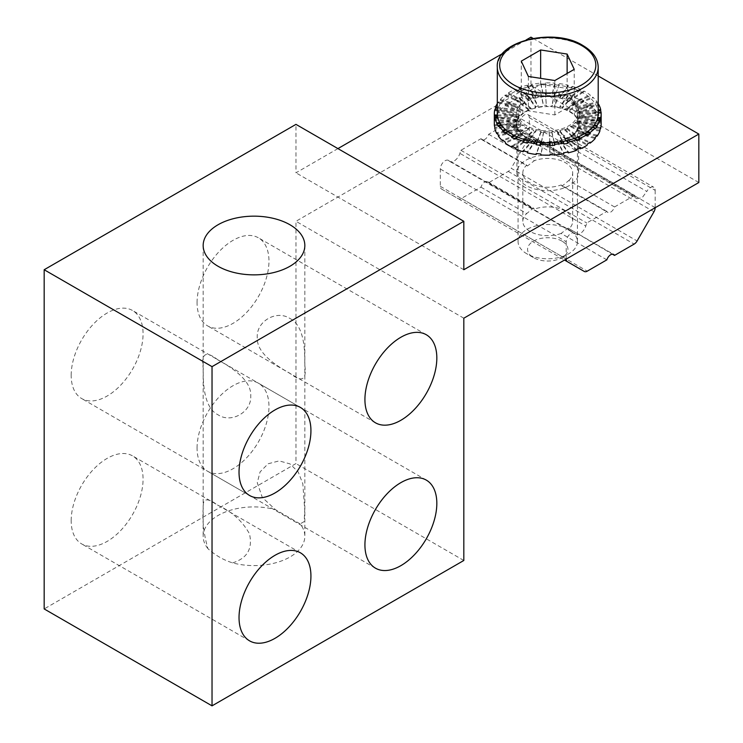 <?xml version="1.0" encoding="UTF-8"?>
<svg xmlns="http://www.w3.org/2000/svg" width="743" height="743" viewBox="0 0 743 743"><rect width="100%" height="100%" fill="white"/><g stroke="black" fill="none" stroke-linecap="round" stroke-linejoin="round"><path stroke-width="0.56" stroke-dasharray="3.71 2.79" d="M71.179 520.667A50.84 29.349 -60 0 1 93.367 469.502A50.84 29.349 -60 0 1 132.542 455.886A50.84 29.349 -60 0 1 132.542 514.583A50.84 29.349 -60 0 1 81.702 543.932A50.84 29.349 -60 0 1 71.179 520.667M232.587 562.869C247.215 558.365 252.843 548.687 249.472 533.836C242.515 521.224 232.048 511.741 218.052 505.37C207.371 497.494 202.477 498.107 203.359 507.218C202.031 519.366 203.536 533.158 207.891 548.613C215.219 555.272 223.448 560.027 232.587 562.869A50.84 29.349 180 0 0 289.946 557.009A50.84 29.349 180 0 0 304.834 536.251A50.84 29.349 180 0 0 300.107 523.889L275.412 509.633L262.298 497.448L257.264 482.736L260.096 471.889L268.093 463.781L279.127 460.901L289.946 463.864L298.184 471.898L302.838 483.823L304.732 510.135L304.156 521.614L300.107 523.889M207.891 548.613A50.84 29.349 180 0 1 203.164 536.251A50.84 29.349 180 0 1 218.052 515.503A50.84 29.349 180 0 1 275.412 509.633M218.052 360.002C205.922 350.371 201 353.222 203.266 368.537C202.941 383.75 203.963 407.842 218.043 414.808C231.37 423.705 251.738 412.031 250.735 395.963C251.766 380.332 231.51 367.386 218.052 360.002M289.946 318.496C304.008 325.434 305.057 349.489 304.732 364.767C307.008 380.072 302.085 382.924 289.956 373.311C276.619 365.983 256.242 353.046 257.264 337.359C256.251 321.375 276.498 309.571 289.946 318.496M71.179 375.289A50.84 29.349 -60 0 1 93.367 324.134A50.84 29.349 -60 0 1 132.542 310.509A50.84 29.349 -60 0 1 132.542 369.215A50.84 29.349 -60 0 1 81.702 398.564A50.84 29.349 -60 0 1 71.179 375.289M197.071 302.605A50.84 29.349 -60 0 1 219.259 251.45A50.84 29.349 -60 0 1 258.434 237.825A50.84 29.349 -60 0 1 258.434 296.531A50.84 29.349 -60 0 1 207.594 325.88A50.84 29.349 -60 0 1 197.071 302.605M197.071 447.983A50.84 29.349 -60 0 1 219.259 396.818A50.84 29.349 -60 0 1 258.434 383.202A50.84 29.349 -60 0 1 258.434 441.899A50.84 29.349 -60 0 1 207.594 471.248A50.84 29.349 -60 0 1 197.071 447.983M337.926 148.6L295.965 172.831L295.965 124.369M526.155 39.927L502.807 53.412M698.829 182.518L530.966 85.603L530.966 37.15M530.966 85.603L295.965 221.284L295.965 463.567L44.171 608.935M598.199 75.962L533.056 38.357M463.818 560.482L295.965 463.567M463.818 318.199L295.965 221.284M569.575 160.228A30.862 17.813 180 0 1 578.611 172.831A30.862 17.813 180 0 1 547.749 190.645A30.862 17.813 180 0 1 516.896 172.831A30.862 17.813 180 0 1 535.944 156.364A30.862 17.813 180 0 1 569.575 160.228M569.575 111.775A30.862 17.813 180 0 1 578.611 124.369A30.862 17.813 180 0 1 547.749 142.192A30.862 17.813 180 0 1 516.896 124.369A30.862 17.813 180 0 1 535.944 107.911A30.862 17.813 180 0 1 569.575 111.775M463.818 269.737L295.965 172.831M527.335 143.176L535.731 131.465L535.731 130.489A31.457 18.157 180 0 0 540.96 131.446L540.96 132.412A31.457 18.157 0 0 0 543.662 132.681L543.662 131.715A31.457 18.157 0 0 0 549.133 131.855L549.133 132.821A31.457 18.157 0 0 0 551.873 132.681L551.873 131.715A31.457 18.157 0 0 0 557.222 131.028L557.222 131.994A31.457 18.157 0 0 0 559.804 131.455L559.804 130.489A31.457 18.157 0 0 0 564.661 129.022L564.661 129.988A31.457 18.157 0 0 0 566.909 129.087L566.909 128.112A31.457 18.157 0 0 0 570.949 125.976L570.949 126.942A31.457 18.157 0 0 0 572.714 125.725L572.714 124.759A31.457 18.157 0 0 0 575.658 122.093L575.658 123.059A31.457 18.157 0 0 0 576.819 121.62L576.819 120.654A31.457 18.157 0 0 0 578.463 117.635L578.463 118.601A31.457 18.157 0 0 0 578.936 117.041L578.936 116.075A31.457 18.157 0 0 0 579.206 113.707A31.457 18.157 0 0 0 579.178 112.908L579.178 113.883A31.457 18.157 0 0 0 578.936 112.304L578.936 111.329A31.457 18.157 0 0 0 577.748 108.246L577.748 109.212A31.457 18.157 0 0 0 576.809 107.726L576.809 106.751A31.457 18.157 0 0 0 574.274 103.946L574.274 104.921A31.457 18.157 0 0 0 572.695 103.621L572.695 102.645A31.457 18.157 0 0 0 568.989 100.314L568.989 101.289A31.457 18.157 0 0 0 566.89 100.268L566.89 99.302A31.457 18.157 0 0 0 562.265 97.602L562.265 98.568L572.398 87.321L572.398 86.355A53.412 30.835 180 0 1 580.246 89.234L580.246 90.209A53.412 30.835 180 0 1 583.822 91.937L583.822 90.971A53.412 30.835 180 0 1 590.118 94.928L590.118 95.893A53.412 30.835 180 0 1 592.784 98.104L592.784 97.129A53.412 30.835 180 0 1 597.093 101.902L597.093 102.868A53.412 30.835 180 0 1 598.682 105.395L598.682 104.429M562.265 97.602L572.398 86.355M497.308 103.574A53.412 30.835 180 0 1 498.395 101.921L498.395 102.887A53.412 30.835 180 0 1 500.364 100.454L500.364 99.478A53.412 30.835 180 0 1 505.361 94.946L505.361 95.921A53.412 30.835 180 0 1 508.361 93.859L508.361 92.884A53.412 30.835 180 0 1 515.224 89.253L515.224 90.219A53.412 30.835 180 0 1 519.032 88.677L519.032 87.711A53.412 30.835 180 0 1 527.289 85.222L527.289 86.197A53.412 30.835 180 0 1 531.672 85.278L531.672 84.303A53.412 30.835 180 0 1 540.755 83.142L540.755 84.108A53.412 30.835 180 0 1 545.399 83.875L545.399 82.9A53.412 30.835 180 0 1 554.705 83.132L554.705 84.108A53.412 30.835 180 0 1 559.293 84.572L554.547 96.952A31.457 18.157 0 0 0 551.845 96.674L551.845 95.708A31.457 18.157 0 0 0 546.365 95.568L546.365 96.534A31.457 18.157 0 0 0 543.635 96.674L543.635 95.708A31.457 18.157 0 0 0 538.285 96.395L538.285 97.361A31.457 18.157 0 0 0 535.703 97.909L535.703 96.934A31.457 18.157 0 0 0 530.846 98.401L530.846 99.367A31.457 18.157 0 0 0 528.598 100.277L528.598 99.311A31.457 18.157 0 0 0 524.549 101.447L524.549 102.413A31.457 18.157 0 0 0 522.793 103.63L522.793 102.664A31.457 18.157 0 0 0 519.849 105.33L519.849 106.305A31.457 18.157 0 0 0 518.688 107.735L518.688 106.769A31.457 18.157 0 0 0 517.044 109.788L517.044 110.753A31.457 18.157 0 0 0 516.561 112.314L516.561 111.348A31.457 18.157 0 0 0 516.301 113.707A31.457 18.157 0 0 0 516.329 114.506L516.329 115.481A31.457 18.157 0 0 0 516.571 117.06L516.571 116.084A31.457 18.157 0 0 0 517.76 119.177L517.76 120.143A31.457 18.157 0 0 0 518.698 121.638L518.698 120.663A31.457 18.157 0 0 0 521.233 123.477L521.233 124.443A31.457 18.157 0 0 0 522.803 125.743L522.803 124.768A31.457 18.157 0 0 0 526.508 127.109L526.508 128.075A31.457 18.157 0 0 0 528.617 129.087L528.617 128.121A31.457 18.157 0 0 0 533.242 129.821L533.242 130.787A31.457 18.157 180 0 0 535.731 131.465M559.293 84.572L554.547 96.952M575.658 132.746L575.658 131.78A31.457 18.157 0 0 0 576.819 130.341L576.819 131.316A31.457 18.157 0 0 0 578.463 128.298L578.463 127.322A31.457 18.157 0 0 0 578.936 125.762L578.936 126.737A31.457 18.157 0 0 0 579.206 124.369A31.457 18.157 0 0 0 579.178 123.57L579.178 122.604A31.457 18.157 0 0 0 578.936 121.025L578.936 121.991A31.457 18.157 0 0 0 577.748 118.908L577.748 117.933A31.457 18.157 0 0 0 576.809 116.447L576.809 117.413A31.457 18.157 0 0 0 574.274 114.608L574.274 113.642A31.457 18.157 0 0 0 572.695 112.342L572.695 113.307A31.457 18.157 0 0 0 568.989 110.976L568.989 110.01A31.457 18.157 0 0 0 566.89 108.989L566.89 109.964A31.457 18.157 0 0 0 562.265 108.264L562.265 107.289A31.457 18.157 0 0 0 559.776 106.62L559.776 107.586A31.457 18.157 0 0 0 554.547 106.639L554.547 105.673A31.457 18.157 0 0 0 551.845 105.395L551.845 106.37A31.457 18.157 0 0 0 546.365 106.23L546.365 105.265A31.457 18.157 0 0 0 543.635 105.395L543.635 106.37A31.457 18.157 0 0 0 538.285 107.057L538.285 106.082A31.457 18.157 0 0 0 535.703 106.63L535.703 107.596A31.457 18.157 0 0 0 530.846 109.063L530.846 108.088A31.457 18.157 0 0 0 528.598 108.998L528.598 109.964A31.457 18.157 0 0 0 524.549 112.109L524.549 111.134A31.457 18.157 0 0 0 522.793 112.351L522.793 113.326A31.457 18.157 0 0 0 519.849 115.992L519.849 115.026A31.457 18.157 0 0 0 518.688 116.456L518.688 117.431A31.457 18.157 0 0 0 517.044 120.45L517.044 119.474A31.457 18.157 0 0 0 516.561 121.035L516.561 122.01A31.457 18.157 0 0 0 516.301 124.369A31.457 18.157 0 0 0 516.329 125.168L516.329 124.202A31.457 18.157 0 0 0 516.571 125.781L516.571 126.747A31.457 18.157 0 0 0 517.76 129.839L517.76 128.873A31.457 18.157 0 0 0 518.698 130.359L518.698 131.325A31.457 18.157 0 0 0 521.233 134.13L521.233 133.164A31.457 18.157 0 0 0 522.803 134.464L522.803 135.43A31.457 18.157 0 0 0 526.508 137.761L526.508 136.796A31.457 18.157 0 0 0 528.617 137.817L528.617 138.783A31.457 18.157 0 0 0 533.242 140.483L533.242 139.517A31.457 18.157 0 0 0 535.731 140.186L535.731 141.151A31.457 18.157 0 0 0 540.96 142.099L540.96 141.133A31.457 18.157 0 0 0 543.662 141.411L543.662 142.377A31.457 18.157 0 0 0 549.133 142.517L549.133 141.542A31.457 18.157 0 0 0 551.873 141.402L551.873 142.377A31.457 18.157 0 0 0 557.222 141.69L557.222 140.715A31.457 18.157 0 0 0 559.804 140.176L559.804 141.142A31.457 18.157 0 0 0 564.661 139.684L564.661 138.718A31.457 18.157 0 0 0 566.909 137.808L566.909 138.774A31.457 18.157 0 0 0 570.949 136.638L570.949 135.663A31.457 18.157 0 0 0 572.714 134.455L572.714 135.421A31.457 18.157 0 0 0 575.658 132.746L595.143 138.597M572.714 135.421L589.32 142.767M533.242 139.517L523.109 150.764M533.242 140.483L523.796 150.968M494.792 109.695L494.792 110.67A53.412 30.835 180 0 1 495.033 109.713M559.293 83.606A53.412 30.835 180 0 1 568.172 85.213L568.172 86.188A53.412 30.835 180 0 1 572.398 87.321M601.013 112.36A53.412 30.835 180 0 1 601.115 113.326L601.115 112.351M494.336 124.369A53.412 30.835 180 0 1 494.792 120.357L494.792 119.391A53.412 30.835 180 0 1 495.6 116.744L495.6 117.71A53.412 30.835 180 0 1 498.395 112.583L498.395 111.608A53.412 30.835 180 0 1 500.364 109.175L500.364 110.14A53.412 30.835 180 0 1 505.361 105.608L505.361 104.642A53.412 30.835 180 0 1 508.361 102.58L508.361 103.546A53.412 30.835 180 0 1 515.224 99.915L515.224 98.949A53.412 30.835 180 0 1 519.032 97.398L519.032 98.373A53.412 30.835 180 0 1 527.289 95.884L527.289 94.918A53.412 30.835 180 0 1 531.672 93.999L531.672 94.965A53.412 30.835 180 0 1 540.755 93.804L540.755 92.829A53.412 30.835 180 0 1 545.399 92.596L545.399 93.562A53.412 30.835 180 0 1 554.705 93.794L554.705 92.829A53.412 30.835 180 0 1 559.293 93.293L559.293 94.259A53.412 30.835 180 0 1 568.172 95.875L568.172 94.909A53.412 30.835 180 0 1 572.398 96.042L572.398 97.008A53.412 30.835 180 0 1 580.246 99.896L580.246 98.93A53.412 30.835 180 0 1 583.822 100.658L583.822 101.624A53.412 30.835 180 0 1 590.118 105.59L590.118 104.624A53.412 30.835 180 0 1 592.784 106.825L592.784 107.791A53.412 30.835 180 0 1 597.093 112.555L597.093 111.589A53.412 30.835 180 0 1 598.682 114.116L598.682 115.091A53.412 30.835 180 0 1 600.706 120.338L600.706 119.363A53.412 30.835 180 0 1 601.115 122.047L601.115 123.013A53.412 30.835 180 0 1 601.161 124.369M562.265 98.568A31.457 18.157 0 0 0 559.776 97.9L559.776 96.934A31.457 18.157 0 0 0 554.547 95.977M554.705 84.108L551.845 96.674M554.705 83.132L551.845 95.708M518.688 117.431L498.395 112.583M518.688 116.456L498.395 111.608M559.293 93.293L554.547 105.673M559.293 94.259L554.547 106.639M494.792 110.67L516.561 112.314M497.308 109.89L516.561 111.348M576.809 107.726L597.093 102.868M576.809 106.751L597.093 101.902M568.989 101.289L583.822 91.937M568.989 100.314L583.822 90.971M528.617 138.783L515.252 148.841M528.617 137.817L515.252 147.876M566.909 138.774L579.466 148.219M566.909 137.808L580.283 147.857M535.731 130.489L528.468 140.622M540.755 93.804L543.635 106.37M540.755 92.829L543.635 105.395M497.308 107.271L517.044 109.788M498.395 101.921L518.688 106.769M599.898 131.037L578.463 128.298M596.49 136.015L576.819 131.316M559.776 97.9L568.172 86.188M568.172 85.213L559.776 96.934M554.705 93.794L551.845 106.37M554.705 92.829L551.845 105.395M572.695 102.645L590.118 94.928M572.695 103.621L590.118 95.893M545.399 83.875L546.365 96.534M545.399 82.9L546.365 95.568M508.361 93.859L524.549 102.413M508.361 92.884L524.549 101.447M505.361 94.946L522.793 102.664M505.361 95.921L522.793 103.63M531.672 85.278L538.285 97.361M531.672 84.303L538.285 96.395M500.364 100.454L519.849 106.305M500.364 99.478L519.849 105.33M498.395 102.887L518.688 107.735M497.308 108.237L517.044 110.753M500.15 123.357L517.76 120.143M498.414 126.496L518.698 121.638M505.389 133.461L522.803 125.743M507.748 131.446L522.803 124.768M517.76 128.873L496.816 132.691M517.76 129.839L497.327 133.564M521.233 133.164L502.714 139.981M521.233 134.13L503.494 140.668M494.801 118.713L516.571 117.06M497.745 117.524L516.571 116.084M516.329 124.202L494.392 124.759M516.329 125.168L494.494 125.725M516.571 126.747L494.801 128.409M516.571 125.781L494.801 127.443M517.044 120.45L495.6 117.71M517.044 119.474L495.6 116.744M516.561 122.01L494.792 120.357M516.561 121.035L494.792 119.391M519.849 115.026L500.364 109.175M500.364 110.14L519.849 115.992M519.032 97.398L530.846 108.088M519.032 98.373L530.846 109.063M515.224 98.949L528.598 108.998M515.224 99.915L528.598 109.964M508.361 102.58L524.549 111.134M508.361 103.546L524.549 112.109M505.361 104.642L522.793 112.351M505.361 105.608L522.793 113.326M564.661 138.718L576.466 149.408M564.661 139.684L576.466 150.374M559.804 140.176L568.209 151.888M559.804 141.142L567.615 152.027M551.873 141.402L554.742 153.977M551.873 142.377L554.529 153.987M540.96 142.099L536.567 153.56M540.96 141.133L536.214 153.513M578.463 118.601L599.898 121.341M578.936 117.041L597.521 118.453M583.822 100.658L568.989 110.01M583.822 101.624L568.989 110.976M535.731 141.151L527.335 152.863M578.463 117.635L597.01 120.004M580.246 98.93L566.89 108.989M557.222 141.69L563.835 153.773M577.748 109.212L598.682 105.395M577.748 108.246L598.199 104.512M597.093 111.589L576.809 116.447M598.682 114.116L577.748 117.933M592.784 107.791L574.274 114.608M597.093 112.555L576.809 117.413M549.133 141.542L550.099 154.21M519.032 88.677L530.846 99.367M515.224 90.219L528.598 100.277M572.398 97.008L562.265 108.264M580.246 99.896L566.89 109.964M535.731 140.186L527.335 151.897M590.118 105.59L572.695 113.307M543.662 141.411L540.802 153.977M514.528 135.625L526.508 128.075M515.252 139.155L528.617 129.087M568.172 95.875L559.776 107.586M526.508 136.796L511.686 146.148M545.399 93.562L546.365 106.23M522.803 134.464L505.389 142.182M497.457 115.964L516.329 115.481M527.289 95.884L535.703 107.596M505.992 130.053L521.233 124.443M525.171 139.749L533.242 130.787M549.133 131.855L549.969 142.805M549.133 132.821L550.099 145.489M598.682 115.091L577.748 118.908M600.706 120.338L578.936 121.991M557.222 140.715L563.835 152.807M527.289 86.197L535.703 97.909M526.508 137.761L512.531 146.585M522.803 135.43L505.389 143.158M570.949 126.942L587.146 135.505M570.949 125.976L584.955 133.378M518.698 131.325L498.414 136.183M564.661 129.988L576.466 140.678M564.661 129.022L574.868 138.263M545.399 92.596L546.365 105.265M575.658 123.059L595.143 128.911M575.658 122.093L592.505 127.146M568.172 94.909L559.776 106.62M572.398 96.042L562.265 107.289M540.96 131.446L536.855 142.145M540.96 132.412L537.208 142.192M557.222 131.028L562.943 141.486M557.222 131.994L563.835 144.086M527.289 94.918L535.703 106.63M531.672 93.999L538.285 106.082M549.133 142.517L550.099 155.176M543.662 142.377L540.802 154.943M579.178 113.883L601.115 113.326M579.178 112.908L598.199 112.425M590.118 104.624L572.695 112.342M592.784 106.825L574.274 113.642M574.274 104.921L592.784 98.104M574.274 103.946L592.784 97.129M600.706 119.363L578.936 121.025M601.115 122.047L579.178 122.604M601.115 123.013L579.178 123.57M600.465 128.363L578.936 126.737M540.755 84.108L543.635 96.674M570.949 136.638L587.146 145.191M600.706 127.415L578.936 125.762M599.898 130.062L578.463 127.322M540.755 83.142L543.635 95.708M497.355 114.989L516.329 114.506M566.909 128.112L578.481 136.805M572.714 124.759L587.787 131.427M515.224 89.253L528.598 99.311M578.936 112.304L598.199 110.837M513.682 135.189L526.508 127.109M551.873 132.681L554.139 142.6M501.154 124.87L518.698 120.663M505.221 129.366L521.233 123.477M559.804 131.455L566.482 140.752M570.949 135.663L587.146 144.226M566.89 100.268L580.246 90.209M566.89 99.302L580.246 89.234M572.714 134.455L590.137 142.164M597.103 135.189L576.819 130.341M578.936 116.075L597.771 117.496M576.819 120.654L594.363 124.843M517.063 136.823L528.617 128.121M524.474 139.554L533.242 129.821M543.662 132.681L540.802 145.256M572.714 125.725L586.961 132.031M551.873 131.715L554.352 142.582M527.289 85.222L535.703 96.934M519.032 87.711L530.846 98.401M578.936 111.329L598.199 109.862M595.143 137.631L575.658 131.78M559.804 130.489L567.076 140.613M518.698 130.359L498.414 135.217M531.672 94.965L538.285 107.057M499.649 122.484L517.76 119.177M543.662 131.715L541.183 142.591M576.819 121.62L593.75 125.669M566.909 129.087L577.664 137.167M562.024 241.15A20.182 11.647 0 0 0 533.483 241.15A20.182 11.647 0 0 0 533.483 257.626A20.182 11.647 0 0 0 562.024 257.626A20.182 11.647 0 0 0 562.024 241.15M568.739 229.522A29.674 17.135 0 0 0 536.4 225.807A29.674 17.135 0 0 0 518.075 241.633A29.674 17.135 0 0 0 526.768 253.753A29.674 17.135 0 0 0 568.739 253.753A29.674 17.135 0 0 0 577.422 241.633A29.674 17.135 0 0 0 568.739 229.522M598.199 113.707A50.44 29.126 0 0 0 583.422 93.116A50.44 29.126 0 0 0 528.449 86.801A50.44 29.126 0 0 0 497.308 113.707M568.739 101.596A29.674 17.135 0 0 0 536.4 97.881A29.674 17.135 0 0 0 518.075 113.707A29.674 17.135 0 0 0 547.749 130.842A29.674 17.135 0 0 0 577.422 113.707A29.674 17.135 0 0 0 568.739 101.596M528.366 110.846L521.27 95.559L540.653 84.368L567.132 88.463L574.228 103.751L554.845 114.942L528.366 110.846L528.366 76.445M574.228 103.751L574.228 69.35M554.845 114.942L554.845 80.541M567.132 88.463L567.132 73.446M521.27 95.559L521.27 61.158M540.653 84.368L540.653 78.349M520.899 118.778L516.274 125.028L510.998 126.004L509.605 124.387L635.497 197.071L636.89 198.687L642.166 197.712L646.791 191.462M529.285 117.673A6.771 3.91 120 0 0 527.883 114.58A6.771 3.91 120 0 0 520.945 118.796L646.809 191.462A6.771 3.91 -60 0 1 653.784 187.264A6.771 3.91 -60 0 1 655.177 190.357L529.285 117.673L529.285 134.966A5.935 3.427 120 0 1 528.059 139.099L511.212 168.28L637.104 240.964M448.531 160.442A6.771 3.91 120 0 0 443.302 162.197A6.771 3.91 120 0 0 440.32 169.042L440.32 186.326A5.935 3.427 120 0 0 441.556 189.047L458.394 198.771A5.935 3.427 120 0 0 461.366 198.474L480.962 187.162A5.935 3.427 120 0 1 487.77 181.738A5.935 3.427 120 0 1 488.653 182.722L508.249 171.41A5.935 3.427 120 0 0 511.212 168.28M449.719 161.398L575.611 234.082A8.897 5.136 120 0 1 574.506 232.996L448.614 160.312A8.897 5.136 120 0 0 449.719 161.398A8.897 5.136 120 0 0 459.908 153.355L460.883 150.3L480.962 138.709A5.935 3.427 120 0 0 481.835 139.684A5.935 3.427 120 0 0 488.653 134.269L508.723 122.679L509.605 124.387M655.177 190.357L655.177 207.65A5.935 3.427 -60 0 1 655.177 207.715M508.723 122.679L634.615 195.363L635.497 197.071M634.615 195.363L614.545 206.953A5.935 3.427 120 0 1 607.728 212.368A5.935 3.427 120 0 1 606.855 211.393L586.775 222.984L585.809 226.039L459.908 153.355M575.611 234.082A8.897 5.136 120 0 0 585.809 226.039M440.32 169.042L566.212 241.726A6.771 3.91 -60 0 1 569.203 234.881A6.771 3.91 -60 0 1 574.432 233.126M566.212 241.726L566.212 259.01A5.935 3.427 -60 0 0 566.212 259.084M480.962 138.709L526.703 165.122A24.928 14.386 0 0 0 522.831 172.831A24.928 14.386 0 0 0 535.74 185.434A24.928 14.386 0 0 0 561.104 184.979L606.855 211.393M460.883 150.3L586.775 222.984M488.653 134.269L534.393 160.674L527.409 165.995L526.703 165.122M441.556 189.047L564.541 260.05M614.545 206.953L568.794 180.54L562.154 186.056L561.104 184.979M606.855 259.846L561.104 233.432L568.089 228.11L612.381 254.152M480.962 187.162L526.703 213.575L533.344 208.049L534.393 209.136A24.928 14.386 180 0 1 559.758 208.672A24.928 14.386 180 0 1 572.677 221.284A24.928 14.386 180 0 1 568.794 228.993M488.653 182.722L534.393 209.136M561.104 233.432A24.928 14.386 180 0 1 535.74 233.896A24.928 14.386 180 0 1 522.831 221.284A24.928 14.386 180 0 1 526.703 213.575M568.794 180.54A24.928 14.386 0 0 0 572.677 172.831A24.928 14.386 0 0 0 559.758 160.219A24.928 14.386 0 0 0 534.393 160.674M598.199 67.195A50.44 29.126 0 0 0 583.422 46.595A50.44 29.126 0 0 0 528.449 40.289A50.44 29.126 0 0 0 497.308 67.195M440.32 186.326L566.212 259.01M655.177 207.65L529.285 134.966M508.249 171.41L634.141 244.094M653.951 211.783L528.059 139.099M461.366 198.474L587.258 271.158M300.395 552.792L132.542 455.886M249.564 640.847L81.702 543.932M203.164 245.515L203.164 536.251M304.834 245.515L304.834 536.251M578.611 172.831L578.611 124.369M516.896 172.831L516.896 124.369M300.395 407.424L132.542 310.509M249.564 495.479L81.702 398.564M426.296 334.74L258.434 237.825M375.456 422.795L207.594 325.88M426.296 480.108L258.434 383.202M375.456 568.163L207.594 471.248M579.206 124.369L579.206 113.707M516.301 124.369L516.301 113.707M562.024 257.626L568.739 253.753M533.483 257.626L526.768 253.753M577.422 241.633L577.422 113.707M518.075 241.633L518.075 113.707M510.998 126.004L636.89 198.687M481.835 139.684L527.409 165.995M562.154 186.056L607.728 212.368M568.089 228.11L613.662 254.422M527.883 114.58L653.784 187.264M487.77 181.738L533.344 208.049M572.677 221.284L572.677 172.831M522.831 221.284L522.831 172.831"/><path stroke-width="1.11" d="M274.984 555.318A50.84 29.349 120 0 0 239.032 617.572A50.84 29.349 120 0 0 249.564 640.847A50.84 29.349 120 0 0 300.404 611.498A50.84 29.349 120 0 0 300.395 552.792A50.84 29.349 120 0 0 274.984 555.318M218.052 224.757A50.84 29.349 180 0 1 273.452 218.396A50.84 29.349 180 0 1 304.834 245.515A50.84 29.349 180 0 1 253.995 274.864A50.84 29.349 180 0 1 203.164 245.515A50.84 29.349 180 0 1 218.052 224.757M533.056 38.357L530.966 37.15L526.155 39.927M502.807 53.412L337.926 148.6M698.829 134.065L463.818 269.737L463.818 221.284L295.965 124.369L44.171 269.737L44.171 608.935L212.034 705.85L463.818 560.482L463.818 318.199L698.829 182.518L698.829 134.065L598.199 75.962M463.818 221.284L212.034 366.652L212.034 705.85M274.984 409.941A50.84 29.349 120 0 0 239.032 472.204A50.84 29.349 120 0 0 249.564 495.479A50.84 29.349 120 0 0 300.404 466.13A50.84 29.349 120 0 0 300.395 407.424A50.84 29.349 120 0 0 274.984 409.941M400.876 337.257A50.84 29.349 120 0 0 364.924 399.52A50.84 29.349 120 0 0 375.456 422.795A50.84 29.349 120 0 0 426.296 393.446A50.84 29.349 120 0 0 426.296 334.74A50.84 29.349 120 0 0 400.876 337.257M400.876 482.634A50.84 29.349 120 0 0 364.924 544.888A50.84 29.349 120 0 0 375.456 568.163A50.84 29.349 120 0 0 426.296 538.814A50.84 29.349 120 0 0 426.296 480.108A50.84 29.349 120 0 0 400.876 482.634M212.034 366.652L44.171 269.737M598.199 112.425L601.115 112.351A53.412 30.835 180 0 1 601.161 113.707L601.161 124.369A53.412 30.835 180 0 1 600.706 128.381L600.706 127.415A53.412 30.835 180 0 1 599.898 130.062L599.898 131.037A53.412 30.835 180 0 1 597.103 136.164L597.103 135.189A53.412 30.835 180 0 1 595.143 137.631L595.143 138.597A53.412 30.835 180 0 1 590.137 143.13L590.137 142.164A53.412 30.835 180 0 1 587.146 144.226L587.146 145.191A53.412 30.835 180 0 1 580.283 148.832L580.283 147.857A53.412 30.835 180 0 1 576.466 149.408L576.466 150.374A53.412 30.835 180 0 1 568.209 152.854L568.209 151.888A53.412 30.835 180 0 1 563.835 152.807L563.835 153.773A53.412 30.835 180 0 1 554.742 154.943L554.742 153.977A53.412 30.835 180 0 1 550.099 154.21L550.099 155.176A53.412 30.835 180 0 1 540.802 154.943L540.802 153.977A53.412 30.835 180 0 1 536.214 153.513L536.214 154.479A53.412 30.835 180 0 1 527.335 152.863L527.335 151.897A53.412 30.835 180 0 1 523.109 150.764L523.109 151.73A53.412 30.835 180 0 1 515.252 148.841L515.252 147.876A53.412 30.835 180 0 1 511.686 146.148L511.686 147.114A53.412 30.835 180 0 1 505.389 143.158L505.389 142.182A53.412 30.835 180 0 1 502.714 139.981L502.714 140.947A53.412 30.835 180 0 1 498.414 136.183L498.414 135.217A53.412 30.835 180 0 1 496.816 132.691L496.816 133.656A53.412 30.835 180 0 1 494.801 128.409L494.801 127.443A53.412 30.835 180 0 1 494.392 124.759L494.392 125.725A53.412 30.835 180 0 1 494.336 124.369L494.336 113.707A53.412 30.835 180 0 1 494.792 109.695L497.308 109.89M589.32 142.767L590.137 143.13M523.796 150.968L523.109 151.73M601.161 113.707A53.412 30.835 180 0 1 600.706 117.719L600.706 118.694A53.412 30.835 180 0 1 599.898 121.341L599.898 120.375A53.412 30.835 180 0 1 597.103 125.502L597.103 126.468A53.412 30.835 180 0 1 595.143 128.911L595.143 127.935A53.412 30.835 180 0 1 590.137 132.477L590.137 133.443A53.412 30.835 180 0 1 587.146 135.505L587.146 134.539A53.412 30.835 180 0 1 580.283 138.17L580.283 139.136A53.412 30.835 180 0 1 576.466 140.678L576.466 139.712A53.412 30.835 180 0 1 568.209 142.192L568.209 143.167A53.412 30.835 180 0 1 563.835 144.086L563.835 143.12A53.412 30.835 180 0 1 554.742 144.281L554.742 145.247A53.412 30.835 180 0 1 550.099 145.489L550.099 144.513A53.412 30.835 180 0 1 540.802 144.281L540.802 145.256A53.412 30.835 180 0 1 536.214 144.792L536.214 143.817A53.412 30.835 180 0 1 527.335 142.201L527.335 143.176A53.412 30.835 180 0 1 523.109 142.043L523.109 141.068A53.412 30.835 180 0 1 515.252 138.179L515.252 139.155A53.412 30.835 180 0 1 511.686 137.427L511.686 136.452A53.412 30.835 180 0 1 505.389 132.495L505.389 133.461A53.412 30.835 180 0 1 502.714 131.26L502.714 130.294A53.412 30.835 180 0 1 498.414 125.521L498.414 126.496A53.412 30.835 180 0 1 496.816 123.96L496.816 122.994A53.412 30.835 180 0 1 494.801 117.747L494.801 118.713A53.412 30.835 180 0 1 494.392 116.038L494.392 115.072A53.412 30.835 180 0 1 494.336 113.707M495.033 109.713A53.412 30.835 180 0 1 495.6 108.014L495.6 107.048A53.412 30.835 180 0 1 497.308 103.574M598.199 104.512L598.682 104.429A53.412 30.835 180 0 1 600.706 109.676L600.706 110.642A53.412 30.835 180 0 1 601.013 112.36M579.466 148.219L580.283 148.832M528.468 140.622L527.335 143.176M495.6 107.048L497.308 107.271M597.103 136.164L596.49 136.015M495.6 108.014L497.308 108.237M496.816 123.96L500.15 123.357M505.389 132.495L507.748 131.446M497.327 133.564L496.816 133.656M503.494 140.668L502.714 140.947M494.801 117.747L497.745 117.524M567.615 152.027L568.209 152.854M554.529 153.987L554.742 154.943M536.567 153.56L536.214 154.479M597.521 118.453L600.706 118.694M597.01 120.004L599.898 120.375M511.686 137.427L514.528 135.625M494.392 116.038L497.457 115.964M502.714 131.26L505.992 130.053M523.109 142.043L525.171 139.749M549.969 142.805L550.099 144.513M512.531 146.585L511.686 147.114M584.955 133.378L587.146 134.539M574.868 138.263L576.466 139.712M592.505 127.146L595.143 127.935M536.855 142.145L536.214 143.817M537.208 142.192L536.214 144.792M562.943 141.486L563.835 143.12M494.392 115.072L497.355 114.989M578.481 136.805L580.283 138.17M587.787 131.427L590.137 132.477M598.199 110.837L600.706 110.642M511.686 136.452L513.682 135.189M554.139 142.6L554.742 145.247M498.414 125.521L501.154 124.87M502.714 130.294L505.221 129.366M566.482 140.752L568.209 143.167M597.771 117.496L600.706 117.719M594.363 124.843L597.103 125.502M515.252 138.179L517.063 136.823M523.109 141.068L524.474 139.554M586.961 132.031L590.137 133.443M554.352 142.582L554.742 144.281M598.199 109.862L600.706 109.676M567.076 140.613L568.209 142.192M496.816 122.994L499.649 122.484M541.183 142.591L540.802 144.281M593.75 125.669L597.103 126.468M577.664 137.167L580.283 139.136M554.845 80.541L528.366 76.445L521.27 61.158L540.653 49.967L567.132 54.063L574.228 69.35L554.845 80.541M497.308 67.195L497.308 113.707A50.44 29.126 0 0 0 547.749 142.832A50.44 29.126 0 0 0 598.199 113.707L598.199 67.195C597.985 58.669 592.895 51.443 582.93 45.509C553.758 26.897 494.884 41.413 497.308 67.195A50.44 29.126 0 0 0 547.749 96.321A50.44 29.126 0 0 0 598.199 67.195M567.132 73.446L567.132 54.063M540.653 78.349L540.653 49.967M612.381 254.152L614.545 255.406L634.141 244.094A5.935 3.427 -60 0 0 637.104 240.964L653.951 211.783A5.935 3.427 -60 0 0 655.177 207.715M567.448 261.731L584.295 271.455L567.448 261.731A5.935 3.427 -60 0 1 566.212 259.084M614.545 255.406A5.935 3.427 120 0 0 613.662 254.422A5.935 3.427 120 0 0 606.855 259.846L587.258 271.158A5.935 3.427 -60 0 1 584.295 271.455L564.541 260.05M581.741 45.629A48.072 27.751 0 0 0 501.321 58.075A48.072 27.751 0 0 0 560.194 92.058A48.072 27.751 0 0 0 581.741 45.629"/></g></svg>
